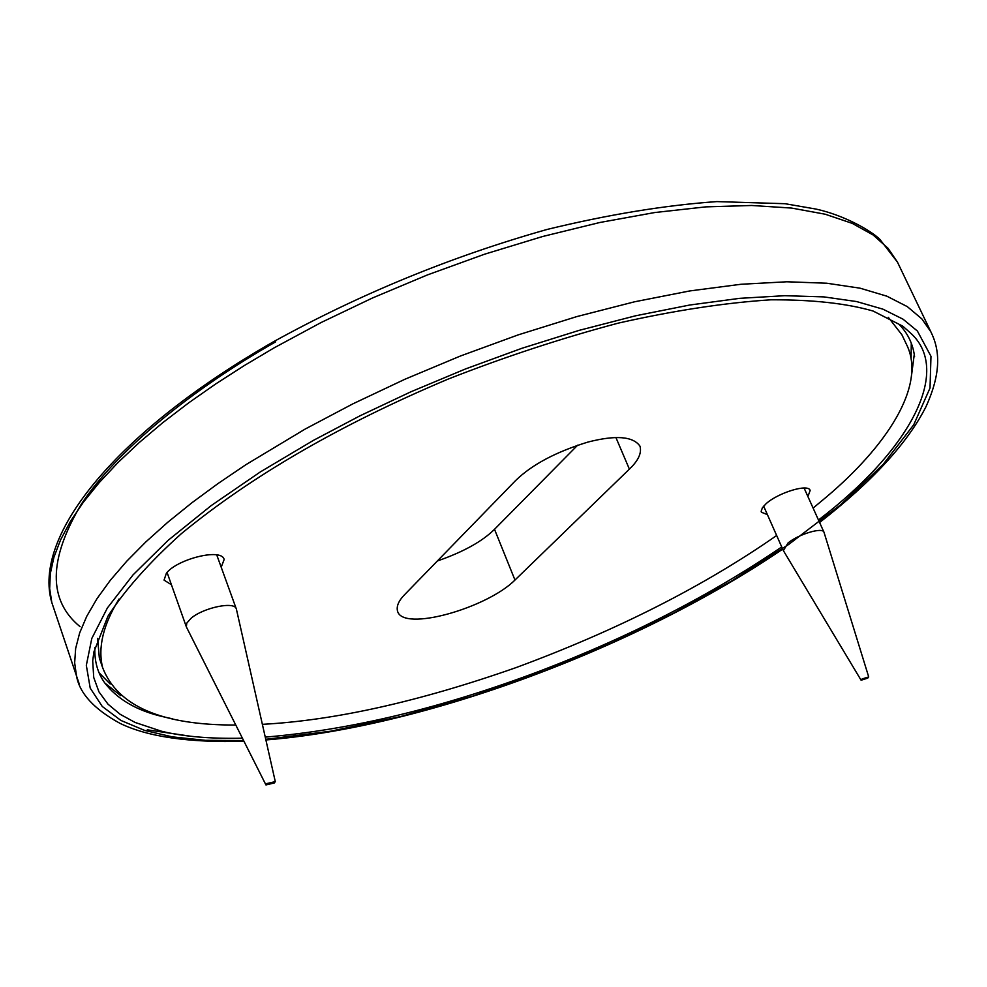 <?xml version="1.0" encoding="UTF-8"?>
<svg xmlns="http://www.w3.org/2000/svg" width="987" height="987" viewBox="0 0 987 987"><rect width="100%" height="100%" fill="white"/><g stroke="black" fill="none" stroke-linecap="round" stroke-linejoin="round"><path stroke-width="1.48" d="M242.42 738.202C210.182 738.893 183.175 736.561 161.375 731.194L135.12 722.459L120.204 714.317L107.978 704.15L98.971 691.887L93.728 677.477L92.704 660.969L93.888 651.963L107.928 616.246C124.942 589.893 149.432 562.356 181.411 533.622C251.426 476.042 340.392 424.509 448.32 379.02C504.493 356.973 561.171 338.331 618.355 323.107C674.121 310.535 724.927 302.775 770.785 299.814C812.474 299.629 846.599 303.379 873.174 311.065L902.858 326.216L911.655 334.062C950.987 371.408 911.075 449.369 818.47 520.013M781.729 546.946C710.443 595.334 629.866 636.689 540.012 671.024C442.077 707.963 350.496 729.998 265.256 737.116M914.27 354.37L911.643 374.542M120.784 695.687L104.844 683.053M899.626 324.908C908.077 333.791 913.061 344.364 914.579 356.652M172.54 718.832L162.324 716.537C136.625 710.517 117.416 699.289 104.708 682.856C97.651 673.035 94.37 661.278 94.863 647.558M767.392 514.609L761.384 512.216L761.162 511.254L762.433 507.7L766.085 503.715C777.818 492.895 808.452 483.285 810.154 490.465L807.909 496.56M171.417 584.723L164.052 580.109L166.408 573.188C177.129 559.074 221.915 547.686 224.135 559.53L221.211 567.217M97.614 638.404L99.342 657.996L102.611 667.594C117.539 706.198 161.93 725.334 235.782 725.026M813.103 508.083L826.785 496.683C884.932 447.469 927.706 385.868 906.263 343.945L901.921 334.803L888.325 317.333M437.364 560.986C463.273 551.98 482.31 541.419 494.512 529.316L577.691 445.149M514.967 580.035C487.393 607.906 402.795 632.322 397.514 611.076C396.28 606.154 398.76 600.552 404.966 594.285L515.596 480.57C531.796 464.729 555.915 451.898 587.956 442.065C615.728 434.946 633.062 436.291 639.958 446.124C641.908 452.922 638.379 460.584 629.385 469.121L514.967 580.035L494.512 529.316M119.069 598.973C103.191 624.672 97.701 647.546 102.611 667.594M262.382 724.335C334.877 720.424 419.45 701.51 516.102 667.582C616.739 630.409 703.595 586.389 776.658 535.497M274.287 782.962L265.959 784.949L266.934 783.53L275.287 781.63L274.287 782.962M265.959 784.949L186.358 626.905L186.765 623.167L191.096 618.244C203.396 607.622 235.375 600.799 236.411 609.201L275.287 781.63M867.709 678.131L861.108 680.228L862.07 678.97L868.708 676.909L867.709 678.131M861.108 680.228L783.37 550.623L788.07 542.936C798.446 534.275 822.887 526.799 824.022 532.326L868.708 676.909M275.657 341.835C191.86 389.569 116.984 450.22 81.279 504.246C48.326 559.543 47.919 600.355 80.07 626.683M897.479 262.16L879.96 239.471C871.805 231.155 844.601 215.314 816.101 209.096L785.134 203.717L716.846 201.595C664.831 205.284 608.239 214.561 547.082 229.453C451.429 256.484 360.341 293.867 273.806 341.564C115.504 432.059 32.189 536.015 51.805 602.514L49.671 588.647L50.325 573.496L53.952 557.137L60.651 539.692L70.472 521.321L83.364 502.21L99.268 482.544L117.996 462.545L139.34 442.46L163.003 422.485L188.677 402.856L215.993 383.758L244.603 365.375L274.115 347.856L321.096 322.539L372.481 297.988L427.371 274.941L484.58 254.202L542.616 236.51L599.886 222.482L654.751 212.538L705.742 206.875L751.65 205.481L791.611 208.072L825.181 214.216L852.274 223.383L873.088 234.955L888.103 248.342L897.479 262.16L930.84 331.78L921.883 318.924L907.312 306.624L886.869 296.186L860.084 288.192L826.724 283.22L786.849 281.776L740.916 284.281L689.753 290.943L634.579 301.788L576.889 316.568L518.311 334.84L460.485 355.986L404.917 379.255L352.828 403.868L305.119 429.086L246.01 464.618L218.189 483.433L191.996 502.691L167.815 522.222L145.965 541.801L126.743 561.208L110.359 580.233L96.997 598.653L86.757 616.283L79.651 632.938L75.654 648.484L74.654 662.82L76.48 675.848L79.157 683.744M147.273 729.825L190.688 736.253M243.604 740.558L205.358 740.324L172.355 736.87L144.657 730.417L120.945 720.461L102.266 706.458L90.212 688.112L86.325 665.361L91.791 638.466L107.361 608.004L133.035 574.903L168.123 540.333L211.193 505.603L260.321 471.934L313.348 440.412L360.045 415.786L411.024 391.74L465.395 368.99L521.95 348.275L579.246 330.337L635.69 315.766L689.679 305.032L739.769 298.333L784.764 295.693L823.861 296.89L856.593 301.553L882.909 309.153L903.019 319.171L917.392 331.027L930.975 356.307L930.025 388.002L913.765 424.718L883.094 464.47L840.332 505.048L788.798 544.355L732.095 580.751L673.566 613.149L612.236 642.722L544.836 670.815L473.415 695.909L400.858 716.488L330.522 731.231L265.75 739.312M629.385 469.121L615.925 437.549M51.805 602.514L76.48 675.848C79.565 693.38 94.123 709.234 120.155 723.422C147.865 736.845 189.134 742.792 243.962 741.286M265.898 739.954C425.434 727.098 637.997 647.546 782.703 549.13M819.592 522.505C871.977 481.767 907.386 443.274 925.831 407.014C941.709 372.284 939.772 349.669 930.84 331.78M99.107 672.801L110.186 684.003M911.112 358.836L911.272 343.131M167.062 572.423L186.235 626.535M216.77 554.978L236.411 609.201M763.642 506.146L783.271 550.425M804.109 488.096L824.022 532.326"/></g></svg>
